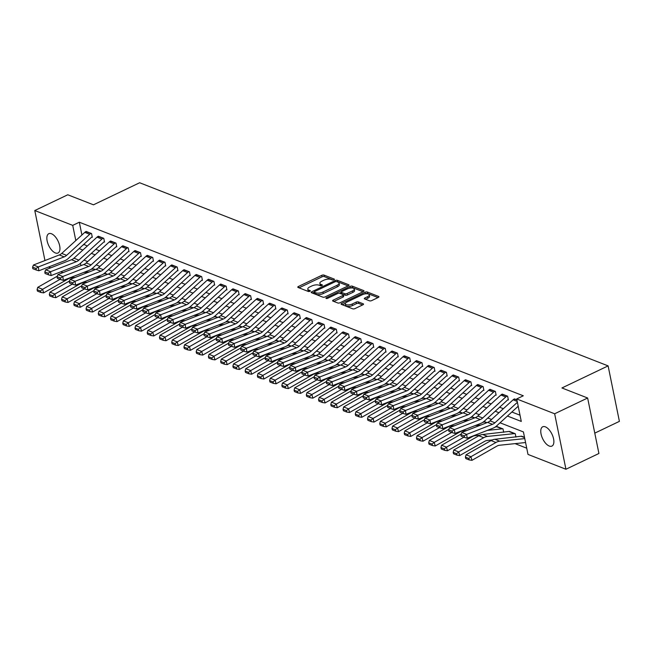 <?xml version="1.0" encoding="UTF-8"?>
<svg xmlns="http://www.w3.org/2000/svg" width="652" height="652" viewBox="0 0 652 652"><rect width="100%" height="100%" fill="white"/><g stroke="black" fill="none" stroke-linecap="round" stroke-linejoin="round"><path stroke-width="0.98" d="M333.979 279.781A1.149 0.465 -11.5 0 0 334.427 279.284A1.149 0.465 -11.5 0 0 334.215 279.08L324.003 275.095A1.638 0.66 -11.5 0 0 321.746 275.331L298.437 286.481A1.638 0.66 -11.5 0 0 297.785 287.182A1.638 0.66 -11.5 0 0 298.103 287.475L308.306 291.46A1.149 0.465 -11.5 0 0 309.887 291.297A1.149 0.465 -11.5 0 0 310.344 290.8A1.149 0.465 -11.5 0 0 310.124 290.596L308.803 290.083A5.249 2.111 -11.5 0 1 307.801 289.146A5.249 2.111 -11.5 0 1 309.871 286.896L311.811 285.967A5.249 2.111 -11.5 0 1 319.032 285.193L320.352 285.706A1.149 0.465 -11.5 0 0 321.933 285.535A1.149 0.465 -11.5 0 0 322.39 285.046A1.149 0.465 -11.5 0 0 322.169 284.842L320.849 284.321A5.249 2.111 -11.5 0 1 319.847 283.392A5.249 2.111 -11.5 0 1 321.917 281.142L323.857 280.213A5.249 2.111 -11.5 0 1 331.077 279.431L332.398 279.952A1.149 0.465 -11.5 0 0 333.979 279.781M549.269 446.041A10.693 5.175 64.5 0 1 541.69 436.327A10.693 5.175 64.5 0 1 542.708 426.791A10.693 5.175 64.5 0 1 545.365 426.848A10.693 5.175 64.5 0 1 552.945 436.555A10.693 5.175 64.5 0 1 551.926 446.09A10.693 5.175 64.5 0 1 549.269 446.041M55.355 252.943A10.693 5.175 64.5 0 1 47.775 243.237A10.693 5.175 64.5 0 1 48.786 233.701A10.693 5.175 64.5 0 1 51.451 233.75A10.693 5.175 64.5 0 1 59.03 243.465A10.693 5.175 64.5 0 1 58.012 253A10.693 5.175 64.5 0 1 55.355 252.943M369.505 300.817A1.638 0.66 -11.5 0 0 371.762 300.572L378.299 297.442A1.638 0.66 -11.5 0 0 378.942 296.741A1.638 0.66 -11.5 0 0 378.633 296.448L367.296 292.014A1.638 0.66 -11.5 0 0 365.038 292.259L341.729 303.4A1.638 0.66 -11.5 0 0 341.077 304.109A1.638 0.66 -11.5 0 0 341.395 304.394L352.732 308.828A1.638 0.66 -11.5 0 0 354.99 308.583L362.887 304.81A1.638 0.66 -11.5 0 0 363.531 304.109A1.638 0.66 -11.5 0 0 363.221 303.816L358.372 301.917A1.638 0.66 -11.5 0 0 356.114 302.161L352.194 304.036A4.385 1.76 -11.5 0 1 347.842 304.965A4.385 1.76 -11.5 0 1 345.324 303.905A4.385 1.76 -11.5 0 1 347.051 302.023L362.398 294.688A4.385 1.76 -11.5 0 1 366.75 293.759A4.385 1.76 -11.5 0 1 369.268 294.818A4.385 1.76 -11.5 0 1 367.541 296.701L364.981 297.923A1.638 0.66 -11.5 0 0 364.338 298.624A1.638 0.66 -11.5 0 0 364.647 298.918L369.505 300.817M44.955 260.539L34.784 210.539L67.775 194.777L93.472 204.818L139.65 182.747L608.112 365.886L561.934 387.964L587.631 398.005L554.648 413.775L565.936 469.253L527.998 454.42L523.417 431.934L500.043 422.789M34.784 210.539L72.722 225.372L75.811 240.564M507.46 416.033L521.282 421.436L516.71 398.942L523.303 395.788L79.324 222.218L72.722 225.372M516.71 398.942L554.648 413.775M348.412 285.763A1.638 0.66 -11.5 0 0 349.056 285.054A1.638 0.66 -11.5 0 0 348.747 284.769L337.41 280.336A1.638 0.66 -11.5 0 0 335.152 280.58L311.835 291.721A1.638 0.66 -11.5 0 0 311.191 292.422A1.638 0.66 -11.5 0 0 311.501 292.715L322.846 297.149A1.638 0.66 -11.5 0 0 325.103 296.904L348.412 285.763M352.349 286.171L363.694 290.605A1.638 0.66 -11.5 0 1 364.003 290.898A1.638 0.66 -11.5 0 1 363.36 291.599L340.042 302.748A1.638 0.66 -11.5 0 1 337.785 302.984L332.936 301.094A1.638 0.66 -11.5 0 1 332.626 300.8A1.638 0.66 -11.5 0 1 333.27 300.099L342.724 295.576A1.638 0.66 -11.5 0 0 343.368 294.875A1.638 0.66 -11.5 0 0 343.058 294.582L339.839 293.327A1.638 0.66 -11.5 0 0 337.581 293.571L327.736 298.274A1.149 0.465 -11.5 0 1 326.603 298.518A1.149 0.465 -11.5 0 1 325.943 298.241A1.149 0.465 -11.5 0 1 326.391 297.744L350.091 286.415A1.638 0.66 -11.5 0 1 352.349 286.171L352.659 287.671L363.066 291.746M79.324 222.218L81.916 234.989M83.815 244.313L87.295 246.04M95.771 249.349L99.536 250.824M108.012 254.133L111.769 255.608M120.245 258.917L124.01 260.392M132.486 263.701L136.244 265.177M144.728 268.485L148.485 269.961M156.961 273.269L160.718 274.745M169.202 278.054L172.959 279.529M181.435 282.846L185.201 284.313M193.677 287.63L197.434 289.097M205.91 292.414L209.675 293.881M218.151 297.198L221.908 298.665M230.384 301.982L234.149 303.449M242.625 306.766L246.383 308.233M254.867 311.55L258.624 313.017M267.1 316.334L270.857 317.801M279.341 321.118L283.098 322.585M291.574 325.902L295.34 327.369M303.816 330.686L307.573 332.153M316.049 335.47L319.814 336.937M328.29 340.254L332.047 341.721M340.531 345.038L344.289 346.505M352.765 349.822L356.522 351.289M365.006 354.606L368.763 356.073M377.239 359.391L381.004 360.858M389.48 364.175L393.237 365.642M401.713 368.959L405.479 370.426M413.955 373.743L417.712 375.21M426.188 378.527L429.953 379.994M438.429 383.311L442.186 384.778M450.671 388.095L454.428 389.562M462.904 392.879L466.661 394.346M475.145 397.663L478.902 399.13M487.378 402.447L491.143 403.914M499.619 407.231L503.377 408.698M511.853 412.015L520.019 415.21M89.683 234.288L84.793 232.373A5.852 4.548 111.4 0 1 86.154 231.444L91.052 233.359A5.852 4.548 111.4 0 0 89.683 234.288L66.618 255.331A8.354 6.496 -68.6 0 1 64.181 256.872L38.346 266.929L38.867 270.784L64.703 260.727A12.535 9.739 111.4 0 0 68.354 258.42L91.419 237.377A1.671 1.296 -68.6 0 1 91.81 237.108L92.299 237.295L91.541 233.546L85.746 231.664M101.924 239.072L97.026 237.157A5.852 4.548 111.4 0 1 98.395 236.228L103.285 238.143A5.852 4.548 111.4 0 0 101.924 239.072L78.851 260.115A8.354 6.496 -68.6 0 1 76.423 261.656L50.579 271.713L51.1 275.568L76.944 265.511A12.535 9.739 111.4 0 0 80.587 263.204L103.66 242.161A1.671 1.296 -68.6 0 1 104.051 241.892L104.54 242.079L103.774 238.33L97.987 236.448M114.157 243.856L109.267 241.941A5.852 4.548 111.4 0 1 110.628 241.012L115.526 242.927A5.852 4.548 111.4 0 0 114.157 243.856L91.093 264.899A8.354 6.496 -68.6 0 1 88.656 266.44L62.82 276.497L63.342 280.352L89.185 270.295A12.535 9.739 111.4 0 0 92.829 267.988L115.901 246.945A1.671 1.296 -68.6 0 1 116.284 246.676L116.773 246.863L116.015 243.114L110.221 241.232M126.398 248.64L121.5 246.725A5.852 4.548 111.4 0 1 122.869 245.796L127.759 247.711A5.852 4.548 111.4 0 0 126.398 248.64L103.326 269.692A8.354 6.496 -68.6 0 1 100.897 271.224L75.053 281.281L75.583 285.136L101.419 275.079A12.535 9.739 111.4 0 0 105.062 272.772L128.134 251.729A1.671 1.296 -68.6 0 1 128.525 251.46L129.014 251.648L128.248 247.907L122.462 246.016M138.631 253.424L133.741 251.509A5.852 4.548 111.4 0 1 135.103 250.58L140.001 252.495A5.852 4.548 111.4 0 0 138.631 253.424L115.567 274.476A8.354 6.496 -68.6 0 1 113.138 276.008L87.295 286.065L87.816 289.92L113.66 279.863A12.535 9.739 111.4 0 0 117.303 277.556L140.376 256.513A1.671 1.296 -68.6 0 1 140.767 256.244L141.256 256.432L140.49 252.691L134.695 250.8M150.873 258.208L145.975 256.293A5.852 4.548 111.4 0 1 147.344 255.364L152.234 257.279A5.852 4.548 111.4 0 0 150.873 258.208L127.8 279.26A8.354 6.496 -68.6 0 1 125.371 280.792L99.536 290.849L100.058 294.704L125.893 284.647A12.535 9.739 111.4 0 0 129.544 282.34L152.609 261.297A1.671 1.296 -68.6 0 1 153 261.028L153.489 261.224L152.731 257.475L146.936 255.584M163.114 262.992L158.216 261.077A5.852 4.548 111.4 0 1 159.577 260.148L164.475 262.063A5.852 4.548 111.4 0 0 163.114 262.992L140.041 284.044A8.354 6.496 -68.6 0 1 137.613 285.576L111.769 295.633L112.291 299.488L138.134 289.431A12.535 9.739 111.4 0 0 141.777 287.125L164.85 266.081A1.671 1.296 -68.6 0 1 165.241 265.812L165.73 266.008L164.964 262.259L159.178 260.368M175.347 267.776L170.449 265.861A5.852 4.548 111.4 0 1 171.818 264.932L176.716 266.847A5.852 4.548 111.4 0 0 175.347 267.776L152.275 288.828A8.354 6.496 -68.6 0 1 149.846 290.36L124.01 300.417L124.532 304.272L150.367 294.215A12.535 9.739 111.4 0 0 154.019 291.909L177.083 270.865A1.671 1.296 -68.6 0 1 177.474 270.596L177.963 270.792L177.205 267.043L171.411 265.152M187.589 272.56L182.69 270.645A5.852 4.548 111.4 0 1 184.06 269.716L188.95 271.631A5.852 4.548 111.4 0 0 187.589 272.56L164.516 293.612A8.354 6.496 -68.6 0 1 162.087 295.144L136.244 305.201L136.765 309.056L162.609 298.999A12.535 9.739 111.4 0 0 166.252 296.693L189.325 275.649A1.671 1.296 -68.6 0 1 189.716 275.38L190.205 275.576L189.439 271.827L183.652 269.936M199.822 277.344L194.932 275.437A5.852 4.548 111.4 0 1 196.293 274.5L201.191 276.415A5.852 4.548 111.4 0 0 199.822 277.344L176.757 298.396A8.354 6.496 -68.6 0 1 174.32 299.928L148.485 309.985L149.006 313.84L174.85 303.783A12.535 9.739 111.4 0 0 178.493 301.477L201.558 280.433A1.671 1.296 -68.6 0 1 201.949 280.164L202.438 280.36L201.68 276.611L195.885 274.72M212.063 282.129L207.165 280.221A5.852 4.548 111.4 0 1 208.534 279.284L213.424 281.199A5.852 4.548 111.4 0 0 212.063 282.129L188.99 303.18A8.354 6.496 -68.6 0 1 186.562 304.712L160.718 314.777L161.24 318.624L187.083 308.567A12.535 9.739 111.4 0 0 190.726 306.261L213.799 285.217A1.671 1.296 -68.6 0 1 214.19 284.948L214.679 285.144L213.913 281.395L208.127 279.504M224.296 286.913L219.406 285.005A5.852 4.548 111.4 0 1 220.767 284.068L225.665 285.983A5.852 4.548 111.4 0 0 224.296 286.913L201.232 307.964A8.354 6.496 -68.6 0 1 198.803 309.496L172.959 319.562L173.481 323.408L199.325 313.351A12.535 9.739 111.4 0 0 202.968 311.045L226.04 290.001A1.671 1.296 -68.6 0 1 226.423 289.732L226.92 289.928L226.154 286.179L220.36 284.288M236.537 291.697L231.639 289.79A5.852 4.548 111.4 0 1 233.008 288.852L237.898 290.768A5.852 4.548 111.4 0 0 236.537 291.697L213.465 312.748A8.354 6.496 -68.6 0 1 211.036 314.28L185.192 324.346L185.722 328.192L211.558 318.135A12.535 9.739 111.4 0 0 215.209 315.829L238.273 294.785A1.671 1.296 -68.6 0 1 238.665 294.517L239.154 294.712L238.387 290.963L232.601 289.072M248.771 296.481L243.881 294.574A5.852 4.548 111.4 0 1 245.242 293.636L250.14 295.552A5.852 4.548 111.4 0 0 248.771 296.481L225.706 317.532A8.354 6.496 -68.6 0 1 223.277 319.064L197.434 329.13L197.955 332.976L223.799 322.919A12.535 9.739 111.4 0 0 227.442 320.613L250.515 299.57A1.671 1.296 -68.6 0 1 250.906 299.301L251.395 299.496L250.629 295.747L244.842 293.856M261.012 301.265L256.114 299.358A5.852 4.548 111.4 0 1 257.483 298.42L262.381 300.336A5.852 4.548 111.4 0 0 261.012 301.265L237.939 322.316A8.354 6.496 -68.6 0 1 235.511 323.848L209.675 333.914L210.197 337.76L236.032 327.703A12.535 9.739 111.4 0 0 239.683 325.397L262.748 304.354A1.671 1.296 -68.6 0 1 263.139 304.085L263.628 304.28L262.87 300.531L257.075 298.64M273.253 306.049L268.355 304.142A5.852 4.548 111.4 0 1 269.716 303.213L274.614 305.12A5.852 4.548 111.4 0 0 273.253 306.049L250.181 327.1A8.354 6.496 -68.6 0 1 247.752 328.632L221.908 338.698L222.43 342.544L248.273 332.487A12.535 9.739 111.4 0 0 251.917 330.181L274.989 309.138A1.671 1.296 -68.6 0 1 275.38 308.869L275.869 309.064L275.103 305.315L269.317 303.424M285.486 310.833L280.596 308.926A5.852 4.548 111.4 0 1 281.957 307.997L286.856 309.904A5.852 4.548 111.4 0 0 285.486 310.833L262.422 331.884A8.354 6.496 -68.6 0 1 259.985 333.416L234.149 343.482L234.671 347.329L260.507 337.271A12.535 9.739 111.4 0 0 264.158 334.965L287.222 313.922A1.671 1.296 -68.6 0 1 287.613 313.653L288.102 313.848L287.345 310.099L281.55 308.209M297.728 315.625L292.829 313.71A5.852 4.548 111.4 0 1 294.199 312.781L299.089 314.688A5.852 4.548 111.4 0 0 297.728 315.625L274.655 336.668A8.354 6.496 -68.6 0 1 272.226 338.201L246.383 348.266L246.904 352.113L272.748 342.055A12.535 9.739 111.4 0 0 276.391 339.749L299.464 318.706A1.671 1.296 -68.6 0 1 299.855 318.437L300.344 318.632L299.578 314.883L293.791 312.993M309.961 320.409L305.071 318.494A5.852 4.548 111.4 0 1 306.432 317.565L311.33 319.472A5.852 4.548 111.4 0 0 309.961 320.409L286.896 341.452A8.354 6.496 -68.6 0 1 284.459 342.985L258.624 353.05L259.146 356.897L284.989 346.84A12.535 9.739 111.4 0 0 288.632 344.533L311.705 323.49A1.671 1.296 -68.6 0 1 312.088 323.221L312.577 323.416L311.819 319.667L306.024 317.777M322.202 325.193L317.304 323.278A5.852 4.548 111.4 0 1 318.673 322.349L323.563 324.256A5.852 4.548 111.4 0 0 322.202 325.193L299.129 346.236A8.354 6.496 -68.6 0 1 296.701 347.769L270.857 357.834L271.387 361.681L297.222 351.624A12.535 9.739 111.4 0 0 300.865 349.317L323.938 328.274A1.671 1.296 -68.6 0 1 324.329 328.005L324.818 328.2L324.052 324.452L318.266 322.561M334.435 329.977L329.545 328.062A5.852 4.548 111.4 0 1 330.906 327.133L335.804 329.04A5.852 4.548 111.4 0 0 334.435 329.977L311.371 351.02A8.354 6.496 -68.6 0 1 308.942 352.561L283.098 362.618L283.62 366.465L309.464 356.408A12.535 9.739 111.4 0 0 313.107 354.101L336.179 333.058A1.671 1.296 -68.6 0 1 336.571 332.789L337.06 332.985L336.293 329.236L330.499 327.345M346.677 334.761L341.778 332.846A5.852 4.548 111.4 0 1 343.148 331.917L348.038 333.824A5.852 4.548 111.4 0 0 346.677 334.761L323.604 355.805A8.354 6.496 -68.6 0 1 321.175 357.345L295.34 367.402L295.861 371.249L321.697 361.192A12.535 9.739 111.4 0 0 325.348 358.885L348.412 337.842A1.671 1.296 -68.6 0 1 348.804 337.573L349.293 337.769L348.535 334.02L342.74 332.129M358.918 339.545L354.02 337.63A5.852 4.548 111.4 0 1 355.381 336.701L360.279 338.608A5.852 4.548 111.4 0 0 358.918 339.545L335.845 360.589A8.354 6.496 -68.6 0 1 333.416 362.129L307.573 372.186L308.094 376.033L333.938 365.976A12.535 9.739 111.4 0 0 337.581 363.669L360.654 342.626A1.671 1.296 -68.6 0 1 361.045 342.357L361.534 342.553L360.768 338.804L354.981 336.913M371.151 344.329L366.253 342.414A5.852 4.548 111.4 0 1 367.622 341.485L372.52 343.4A5.852 4.548 111.4 0 0 371.151 344.329L348.078 365.373A8.354 6.496 -68.6 0 1 345.65 366.913L319.814 376.97L320.336 380.825L346.171 370.76A12.535 9.739 111.4 0 0 349.822 368.453L372.887 347.41A1.671 1.296 -68.6 0 1 373.278 347.141L373.767 347.337L373.009 343.588L367.215 341.697M383.392 349.113L378.494 347.198A5.852 4.548 111.4 0 1 379.863 346.269L384.753 348.184A5.852 4.548 111.4 0 0 383.392 349.113L360.32 370.157A8.354 6.496 -68.6 0 1 357.891 371.697L332.047 381.754L332.569 385.609L358.413 375.544A12.535 9.739 111.4 0 0 362.056 373.237L385.128 352.194A1.671 1.296 -68.6 0 1 385.519 351.925L386.008 352.121L385.242 348.372L379.456 346.481M395.625 353.897L390.735 351.982A5.852 4.548 111.4 0 1 392.096 351.053L396.995 352.968A5.852 4.548 111.4 0 0 395.625 353.897L372.561 374.941A8.354 6.496 -68.6 0 1 370.124 376.481L344.289 386.538L344.81 390.393L370.654 380.328A12.535 9.739 111.4 0 0 374.297 378.021L397.361 356.978A1.671 1.296 -68.6 0 1 397.753 356.709L398.242 356.905L397.484 353.156L391.689 351.265M407.867 358.681L402.969 356.766A5.852 4.548 111.4 0 1 404.338 355.837L409.228 357.752A5.852 4.548 111.4 0 0 407.867 358.681L384.794 379.725A8.354 6.496 -68.6 0 1 382.365 381.265L356.522 391.322L357.043 395.177L382.887 385.112A12.535 9.739 111.4 0 0 386.53 382.805L409.603 361.762A1.671 1.296 -68.6 0 1 409.994 361.501L410.483 361.689L409.717 357.94L403.93 356.049M420.1 363.466L415.21 361.55A5.852 4.548 111.4 0 1 416.571 360.621L421.469 362.536A5.852 4.548 111.4 0 0 420.1 363.466L397.035 384.509A8.354 6.496 -68.6 0 1 394.607 386.049L368.763 396.106L369.285 399.961L395.128 389.896A12.535 9.739 111.4 0 0 398.771 387.59L421.844 366.546A1.671 1.296 -68.6 0 1 422.227 366.285L422.724 366.473L421.958 362.724L416.163 360.833M432.341 368.25L427.443 366.334A5.852 4.548 111.4 0 1 428.812 365.405L433.702 367.32A5.852 4.548 111.4 0 0 432.341 368.25L409.269 389.293A8.354 6.496 -68.6 0 1 406.84 390.833L380.996 400.89L381.526 404.745L407.361 394.68A12.535 9.739 111.4 0 0 411.013 392.382L434.077 371.33A1.671 1.296 -68.6 0 1 434.468 371.07L434.957 371.257L434.191 367.508L428.405 365.617M444.574 373.034L439.684 371.118A5.852 4.548 111.4 0 1 441.045 370.189L445.944 372.105A5.852 4.548 111.4 0 0 444.574 373.034L421.51 394.077A8.354 6.496 -68.6 0 1 419.081 395.617L393.237 405.674L393.759 409.529L419.603 399.464A12.535 9.739 111.4 0 0 423.246 397.166L446.318 376.114A1.671 1.296 -68.6 0 1 446.71 375.854L447.199 376.041L446.433 372.292L440.638 370.401M456.816 377.818L451.917 375.902A5.852 4.548 111.4 0 1 453.287 374.973L458.185 376.889A5.852 4.548 111.4 0 0 456.816 377.818L433.743 398.861A8.354 6.496 -68.6 0 1 431.314 400.401L405.479 410.458L406 414.313L431.836 404.248A12.535 9.739 111.4 0 0 435.487 401.95L458.552 380.898A1.671 1.296 -68.6 0 1 458.943 380.638L459.432 380.825L458.674 377.076L452.879 375.185M469.057 382.602L464.159 380.686A5.852 4.548 111.4 0 1 465.52 379.757L470.418 381.673A5.852 4.548 111.4 0 0 469.057 382.602L445.984 403.645A8.354 6.496 -68.6 0 1 443.556 405.185L417.712 415.242L418.234 419.097L444.077 409.032A12.535 9.739 111.4 0 0 447.72 406.734L470.793 385.682A1.671 1.296 -68.6 0 1 471.184 385.422L471.673 385.609L470.907 381.86L465.12 379.977M481.29 387.386L476.4 385.471A5.852 4.548 111.4 0 1 477.761 384.541L482.659 386.457A5.852 4.548 111.4 0 0 481.29 387.386L458.226 408.429A8.354 6.496 -68.6 0 1 455.789 409.969L429.953 420.027L430.475 423.882L456.31 413.816A12.535 9.739 111.4 0 0 459.962 411.518L483.026 390.466A1.671 1.296 -68.6 0 1 483.417 390.206L483.906 390.393L483.148 386.644L477.354 384.762M493.531 392.17L488.633 390.255A5.852 4.548 111.4 0 1 490.002 389.325L494.892 391.241A5.852 4.548 111.4 0 0 493.531 392.17L470.459 413.213A8.354 6.496 -68.6 0 1 468.03 414.753L442.186 424.811L442.708 428.666L468.552 418.608A12.535 9.739 111.4 0 0 472.195 416.302L495.267 395.251A1.671 1.296 -68.6 0 1 495.659 394.99L496.148 395.177L495.381 391.428L489.595 389.546M505.765 396.954L500.875 395.039A5.852 4.548 111.4 0 1 502.236 394.11L507.134 396.025A5.852 4.548 111.4 0 0 505.765 396.954L482.7 417.997A8.354 6.496 -68.6 0 1 480.263 419.538L454.428 429.595L454.949 433.45L480.793 423.392A12.535 9.739 111.4 0 0 484.436 421.086L507.509 400.035A1.671 1.296 -68.6 0 1 507.892 399.774L508.381 399.961L507.623 396.212L501.828 394.33M514.069 399.114L516.889 399.839L514.477 398.894A5.852 4.548 111.4 0 0 513.108 399.823L490.043 420.866A8.354 6.496 -68.6 0 1 487.606 422.406L461.771 432.463L466.661 434.379L467.191 438.234L493.026 428.177A12.535 9.739 111.4 0 0 496.669 425.87L518.193 406.237M515.056 443.629L526.726 448.193M87.303 261.436L87.392 261.9M93.358 269.056L95.379 269.553L93.782 268.934A1.671 1.296 111.4 0 1 93.358 269.048L95.013 269.7M103.391 274.068L105.526 273.522L107.613 274.337L106.015 273.718A1.671 1.296 111.4 0 1 105.6 273.832L107.246 274.484M115.632 278.852L117.767 278.306L119.854 279.121L118.256 278.502A1.671 1.296 111.4 0 1 117.833 278.624L119.487 279.268M127.865 283.636L130.001 283.09L132.087 283.905L130.498 283.286A1.671 1.296 111.4 0 1 130.074 283.408L131.728 284.052M140.107 288.42L142.242 287.874L144.328 288.689L142.731 288.07A1.671 1.296 111.4 0 1 142.315 288.192L143.962 288.836M154.54 292.976L156.561 293.473L154.972 292.854A1.671 1.296 111.4 0 1 154.548 292.976L156.203 293.62M164.581 297.988L166.716 297.442L168.803 298.257L167.205 297.638A1.671 1.296 111.4 0 1 166.79 297.76L168.436 298.404M176.814 302.772L178.958 302.226L181.044 303.041L179.447 302.422A1.671 1.296 111.4 0 1 179.023 302.544L180.677 303.188M191.256 307.328L193.277 307.825L191.68 307.206A1.671 1.296 111.4 0 1 191.264 307.328L192.91 307.972M201.297 312.341L203.432 311.795L205.519 312.61L203.921 311.99A1.671 1.296 111.4 0 1 203.497 312.112L205.152 312.756M213.53 317.125L215.665 316.579L217.752 317.394L216.154 316.774A1.671 1.296 111.4 0 1 215.739 316.896L217.385 317.54M227.972 321.68L229.993 322.178L228.396 321.558A1.671 1.296 111.4 0 1 227.98 321.68L229.626 322.324M238.004 326.693L240.148 326.147L242.226 326.962L240.637 326.342A1.671 1.296 111.4 0 1 240.213 326.465L241.868 327.108M250.246 331.477L252.381 330.931L254.467 331.746L252.87 331.126A1.671 1.296 111.4 0 1 252.454 331.249L254.101 331.892M262.479 336.261L264.622 335.715L266.709 336.53L265.111 335.91A1.671 1.296 111.4 0 1 264.688 336.033L266.342 336.676M274.72 341.045L276.855 340.499L278.942 341.322L277.344 340.694A1.671 1.296 111.4 0 1 276.929 340.817L278.575 341.461M286.953 345.829L289.097 345.283L291.183 346.106L289.586 345.478A1.671 1.296 111.4 0 1 289.162 345.601L290.816 346.245M299.195 350.613L301.33 350.075L303.416 350.89L301.819 350.263A1.671 1.296 111.4 0 1 301.403 350.385L303.05 351.029M311.436 355.397L313.571 354.859L315.658 355.674L314.06 355.047A1.671 1.296 111.4 0 1 313.636 355.169L315.291 355.813M323.669 360.181L325.804 359.643L327.891 360.458L326.302 359.831A1.671 1.296 111.4 0 1 325.878 359.953L327.532 360.597M335.91 364.965L338.046 364.427L340.132 365.242L338.535 364.615A1.671 1.296 111.4 0 1 338.119 364.737L339.765 365.381M350.344 369.521L352.365 370.026L350.776 369.399A1.671 1.296 111.4 0 1 350.352 369.521L352.007 370.165M360.385 374.533L362.52 373.995L364.607 374.81L363.009 374.183A1.671 1.296 111.4 0 1 362.593 374.305L364.24 374.949M372.618 379.317L374.761 378.779L376.848 379.594L375.25 378.967A1.671 1.296 111.4 0 1 374.827 379.089L376.481 379.733M387.06 383.873L389.081 384.378L387.484 383.751A1.671 1.296 111.4 0 1 387.068 383.873L388.714 384.517M397.101 388.885L399.236 388.347L401.322 389.162L399.725 388.535A1.671 1.296 111.4 0 1 399.301 388.657L400.956 389.301M409.334 393.669L411.469 393.132L413.555 393.947L411.958 393.319A1.671 1.296 111.4 0 1 411.542 393.441L413.189 394.085M423.776 398.225L425.797 398.731L424.199 398.103A1.671 1.296 111.4 0 1 423.784 398.225L425.43 398.869M433.808 403.238L435.952 402.7L438.03 403.515L436.441 402.887A1.671 1.296 111.4 0 1 436.017 403.009L437.671 403.653M446.049 408.022L448.185 407.484L450.271 408.299L448.674 407.671A1.671 1.296 111.4 0 1 448.258 407.793L449.904 408.437M458.283 412.806L460.426 412.268L462.512 413.083L460.915 412.455A1.671 1.296 111.4 0 1 460.491 412.577L462.146 413.221M470.524 417.59L472.659 417.052L474.746 417.867L473.148 417.239A1.671 1.296 111.4 0 1 472.733 417.361L474.379 418.005M482.757 422.374L484.901 421.836L486.987 422.651L485.39 422.023A1.671 1.296 111.4 0 1 484.966 422.146L486.62 422.789M494.998 427.158L497.134 426.62L503.01 428.918L503.703 432.309M453.164 452.349L453.564 453.8L456.995 455.137L456.596 453.686L453.164 452.349L453.816 450.019L478.804 435.781A12.535 9.739 -68.6 0 1 482.659 434.501L509.375 431.404L515.251 433.702L515.936 437.093M465.406 457.133L465.805 458.584L469.228 459.921L468.829 458.47L465.406 457.133L466.05 454.803L491.046 440.565A12.535 9.739 -68.6 0 1 494.901 439.285L521.608 436.188L524.518 437.321L522.105 436.375A1.671 1.296 111.4 0 1 521.682 436.498L524.583 437.631M594.779 433.132L619.4 421.363L608.112 365.886M587.631 398.005L598.919 453.482L565.936 469.253M62.967 272.626L60.823 271.786M50.726 267.842L48.582 267.002M80.449 263.335L80.913 265.633M491.567 419.481L487.81 418.005M479.326 414.696L475.569 413.221M467.093 409.912L463.327 408.437M454.851 405.128L451.094 403.653M442.618 400.344L438.853 398.869M430.377 395.56L426.62 394.085M418.136 390.776L414.379 389.301M405.903 385.984L402.145 384.517M393.661 381.2L389.904 379.733M381.428 376.416L377.663 374.949M369.187 371.632L365.43 370.165M356.954 366.848L353.188 365.381M344.712 362.064L340.955 360.597M332.479 357.28L328.714 355.813M320.238 352.496L316.481 351.029M307.997 347.712L304.239 346.245M295.763 342.928L292.006 341.461M283.522 338.143L279.765 336.676M271.289 333.359L267.524 331.892M259.048 328.575L255.291 327.108M246.815 323.791L243.049 322.324M234.573 319.007L230.816 317.54M222.332 314.223L218.575 312.756M210.099 309.439L206.342 307.972M197.858 304.655L194.1 303.188M185.624 299.871L181.859 298.404M173.383 295.087L169.626 293.62M161.15 290.303L157.385 288.836M148.909 285.519L145.151 284.052M136.675 280.735L132.91 279.268M124.434 275.951L120.677 274.484M112.193 271.167L108.436 269.7M99.96 266.383L96.203 264.916M87.718 261.599L83.961 260.132M79.136 248.583L82.894 250.05M91.378 253.367L95.135 254.834M103.611 258.151L107.368 259.618M115.852 262.935L119.609 264.402M128.085 267.719L131.851 269.186M140.327 272.503L144.084 273.97M152.56 277.287L156.325 278.754M164.801 282.072L168.558 283.538M177.042 286.856L180.8 288.323M189.276 291.64L193.033 293.107M201.517 296.424L205.274 297.891M213.75 301.208L217.515 302.675M225.991 305.992L229.748 307.459M238.225 310.776L241.99 312.243M250.466 315.56L254.223 317.027M262.699 320.344L266.464 321.811M274.94 325.128L278.697 326.595M287.182 329.912L290.939 331.379M299.415 334.696L303.172 336.163M311.656 339.48L315.413 340.947M323.889 344.264L327.654 345.731M336.13 349.048L339.888 350.523M348.364 353.832L352.129 355.307M360.605 358.616L364.362 360.091M372.846 363.4L376.603 364.875M385.079 368.184L388.837 369.66M397.321 372.968L401.078 374.444M409.554 377.752L413.319 379.228M421.795 382.537L425.552 384.012M434.028 387.321L437.794 388.796M446.27 392.105L450.027 393.58M458.503 396.889L462.268 398.364M470.744 401.673L474.501 403.148M482.985 406.457L486.742 407.932M495.218 411.241L498.976 412.716M83.896 244.712L82.812 245.225M319.847 283.392L320.156 284.891A5.249 2.111 -11.5 0 0 321.028 285.772M307.801 289.146L308.111 290.645A5.249 2.111 -11.5 0 0 308.983 291.534M333.066 280.018L324.305 276.595A1.638 0.66 -11.5 0 0 322.047 276.831L299.032 287.834M314.191 292.235L312.438 293.074M348.119 285.902L337.712 281.835A1.638 0.66 -11.5 0 0 336.945 281.729M336.652 281.615A1.149 0.465 -11.5 0 0 335.071 281.786L314.606 291.566A1.149 0.465 -11.5 0 0 314.158 292.055A1.149 0.465 -11.5 0 0 314.378 292.259L315.772 292.805A5.249 2.111 -11.5 0 0 322.984 292.023L336.978 285.34A5.249 2.111 -11.5 0 0 339.048 283.09A5.249 2.111 -11.5 0 0 338.046 282.161L336.652 281.615M314.582 293.278A1.149 0.465 -11.5 0 0 314.46 293.555A1.149 0.465 -11.5 0 0 314.68 293.759L314.378 292.259M339.048 283.09L339.35 284.59A5.249 2.111 -11.5 0 1 337.28 286.839L323.294 293.522A5.249 2.111 -11.5 0 1 316.073 294.305L314.68 293.759M333.865 301.452L343.025 297.076A1.638 0.66 -11.5 0 0 343.677 296.375L343.368 294.875M339.301 293.221L341.355 292.243M350.083 288.07L350.091 286.415M352.536 290.89A4.385 1.76 -11.5 0 0 354.264 289.007A4.385 1.76 -11.5 0 0 351.746 287.948A4.385 1.76 -11.5 0 0 347.394 288.877L341.982 291.46A1.638 0.66 -11.5 0 0 341.338 292.169A1.638 0.66 -11.5 0 0 341.648 292.455L344.867 293.718A1.638 0.66 -11.5 0 0 347.125 293.473L352.536 290.89L352.838 292.389A4.385 1.76 -11.5 0 0 354.566 290.507L354.264 289.007M341.338 292.169L341.648 293.669A1.638 0.66 -11.5 0 0 341.958 293.954L341.648 292.455M352.838 292.389L347.435 294.973A1.638 0.66 -11.5 0 1 345.177 295.217L341.958 293.954M352.659 287.671A1.638 0.66 -11.5 0 0 350.401 287.915M369.268 294.818L369.578 296.318A4.385 1.76 -11.5 0 1 367.85 298.2L365.585 299.284M345.324 303.905L345.633 305.405A4.385 1.76 -11.5 0 0 348.152 306.464A4.385 1.76 -11.5 0 0 352.504 305.535L352.194 304.036M362.593 304.949L358.673 303.416A1.638 0.66 -11.5 0 0 356.416 303.661L352.504 305.535M378.005 297.581L367.598 293.514A1.638 0.66 -11.5 0 0 365.34 293.759L365.087 293.881M345.462 303.262L342.324 304.761M37.082 289.684L37.482 291.134L40.905 292.471L40.505 291.02L37.082 289.684L37.734 287.353L57.27 276.22M91.15 269.284L93.358 269.048M83.521 272.495L89.381 271.884M37.734 287.353L42.624 289.268L60.057 279.333M40.505 291.02L42.624 289.268L43.627 292.887L40.905 292.471M75.29 277.377L71.182 277.801A8.354 6.496 111.4 0 0 68.615 278.657L43.627 292.887M91.81 237.108L92.225 236.912M84.793 232.373L61.72 253.424A8.354 6.496 -68.6 0 1 59.291 254.956L33.448 265.014L38.346 266.929L36.023 268.477L32.6 267.141L32.812 268.681L36.235 270.018L36.023 268.477M36.235 270.018L38.867 270.784M33.448 265.014L32.6 267.141M49.324 294.468L49.723 295.918L53.146 297.255L52.747 295.804L49.324 294.468L49.968 292.137L69.511 281.004M95.762 277.279L101.622 276.668M49.968 292.137L54.866 294.052L72.299 284.117M52.747 295.804L54.866 294.052L55.86 297.671L53.146 297.255M87.531 282.161L83.423 282.585A8.354 6.496 111.4 0 0 80.856 283.441L55.86 297.671M61.557 299.252L61.956 300.702L65.387 302.039L64.988 300.588L61.557 299.252L62.209 296.921L81.744 285.788M107.996 282.063L113.864 281.452M62.209 296.921L67.099 298.836L84.54 288.901M64.988 300.588L67.099 298.836L68.101 302.455L65.387 302.039M99.764 286.945L95.657 287.369A8.354 6.496 111.4 0 0 93.089 288.225L68.101 302.455M73.798 304.036L74.198 305.486L77.621 306.823L77.221 305.372L73.798 304.036L74.442 301.705L93.986 290.572M120.237 286.847L126.097 286.236M74.442 301.705L79.34 303.62L96.773 293.685M77.221 305.372L79.34 303.62L80.335 307.239L77.621 306.823M112.005 291.729L107.898 292.153A8.354 6.496 111.4 0 0 105.331 293.009L80.335 307.239M97.026 237.157L73.961 258.208A8.354 6.496 -68.6 0 1 71.524 259.74L45.689 269.798L50.579 271.713L48.264 273.261L44.841 271.925L45.045 273.465L48.476 274.802L48.264 273.261M48.476 274.802L51.1 275.568M45.689 269.798L44.841 271.925M116.284 246.676L116.7 246.48M109.267 241.941L86.194 262.992A8.354 6.496 -68.6 0 1 83.766 264.525L57.922 274.59L62.82 276.497L60.506 278.045L57.074 276.709L57.286 278.249L60.709 279.586L60.506 278.045M60.709 279.586L63.342 280.352M57.922 274.59L57.074 276.709M128.525 251.46L128.933 251.264M121.5 246.725L98.436 267.776A8.354 6.496 -68.6 0 1 95.999 269.309L70.163 279.374L75.053 281.281L72.739 282.829L69.316 281.493L69.519 283.033L72.951 284.37L72.739 282.829M72.951 284.37L75.583 285.136M70.163 279.374L69.316 281.493M86.031 308.82L86.431 310.27L89.862 311.607L89.463 310.156L86.031 308.82L86.683 306.489L106.219 295.356M132.47 291.631L138.338 291.02M86.683 306.489L91.573 308.404L109.014 298.469M89.463 310.156L91.573 308.404L92.576 312.023L89.862 311.607M124.239 296.513L120.139 296.937A8.354 6.496 111.4 0 0 117.564 297.793L92.576 312.023M140.767 256.244L141.174 256.049M133.741 251.509L110.669 272.56A8.354 6.496 -68.6 0 1 108.24 274.093L82.396 284.158L87.295 286.065L84.98 287.613L81.549 286.277L81.761 287.817L85.184 289.154L84.98 287.613M85.184 289.154L87.816 289.92M82.396 284.158L81.549 286.277M98.273 313.604L98.672 315.055L102.095 316.391L101.696 314.949L98.273 313.604L98.917 311.273L118.46 300.14M152.34 293.204L154.548 292.976M144.711 296.415L150.571 295.804M98.917 311.273L103.815 313.188L121.248 303.253M101.696 314.949L103.815 313.188L104.817 316.807L102.095 316.391M136.48 301.297L132.372 301.721A8.354 6.496 111.4 0 0 129.805 302.577L104.817 316.807M110.506 318.388L110.905 319.839L114.336 321.175L113.937 319.733L110.506 318.388L111.158 316.057L130.693 304.924M156.953 301.2L162.813 300.596M111.158 316.057L116.056 317.972L133.489 308.037M113.937 319.733L116.056 317.972L117.05 321.599L114.336 321.175M148.721 306.081L144.614 306.505A8.354 6.496 111.4 0 0 142.038 307.361L117.05 321.599M122.747 323.172L123.146 324.623L126.57 325.959L126.17 324.517L122.747 323.172L123.399 320.841L142.935 309.708M169.186 305.984L175.046 305.38M123.399 320.841L128.289 322.756L145.722 312.821M126.17 324.517L128.289 322.756L129.292 326.383L126.57 325.959M160.954 310.865L156.847 311.289A8.354 6.496 111.4 0 0 154.28 312.145L129.292 326.383M134.988 327.956L135.388 329.407L138.811 330.743L138.411 329.301L134.988 327.956L135.632 325.625L155.168 314.492M189.056 307.557L191.264 307.328M181.427 310.768L187.287 310.165M135.632 325.625L140.53 327.54L157.963 317.605M138.411 329.301L140.53 327.54L141.525 331.167L138.811 330.743M173.196 315.649L169.088 316.073A8.354 6.496 111.4 0 0 166.521 316.929L141.525 331.167M147.222 332.74L147.621 334.191L151.052 335.535L150.653 334.085L147.222 332.74L147.874 330.409L167.409 319.276M193.66 315.552L199.52 314.949M147.874 330.409L152.764 332.324L170.205 322.39M150.653 334.085L152.764 332.324L153.766 335.951L151.052 335.535M185.429 320.434L181.321 320.857A8.354 6.496 111.4 0 0 178.754 321.713L153.766 335.951M153 261.028L153.407 260.833M145.975 256.293L122.91 277.344A8.354 6.496 -68.6 0 1 120.481 278.877L94.638 288.942L99.536 290.849L97.213 292.398L93.79 291.061L93.994 292.601L97.425 293.938L97.213 292.398M97.425 293.938L100.058 294.704M94.638 288.942L93.79 291.061M165.241 265.812L165.649 265.617M158.216 261.077L135.143 282.129A8.354 6.496 -68.6 0 1 132.715 283.661L106.871 293.726L111.769 295.633L109.454 297.182L106.023 295.845L106.235 297.385L109.658 298.722L109.454 297.182M109.658 298.722L112.291 299.488M106.871 293.726L106.023 295.845M177.474 270.596L177.89 270.401M170.449 265.861L147.385 286.913A8.354 6.496 -68.6 0 1 144.956 288.445L119.112 298.51L124.01 300.417L121.688 301.966L118.265 300.629L118.477 302.169L121.9 303.506L121.688 301.966M121.9 303.506L124.532 304.272M119.112 298.51L118.265 300.629M189.716 275.38L190.123 275.185M182.69 270.645L159.618 291.697A8.354 6.496 -68.6 0 1 157.189 293.229L131.354 303.294L136.244 305.201L133.929 306.75L130.498 305.413L130.71 306.953L134.141 308.29L133.929 306.75M134.141 308.29L136.765 309.056M131.354 303.294L130.498 305.413M201.949 280.164L202.364 279.969M194.932 275.437L171.859 296.481A8.354 6.496 -68.6 0 1 169.43 298.013L143.587 308.078L148.485 309.985L146.162 311.534L142.739 310.197L142.951 311.737L146.374 313.074L146.162 311.534M146.374 313.074L149.006 313.84M143.587 308.078L142.739 310.197M159.463 337.524L159.862 338.975L163.285 340.32L162.886 338.869L159.463 337.524L160.107 335.193L179.65 324.06M205.902 320.336L211.761 319.733M160.107 335.193L165.005 337.108L182.438 327.174M162.886 338.869L165.005 337.108L165.999 340.735L163.285 340.32M197.67 325.218L193.562 325.641A8.354 6.496 111.4 0 0 190.995 326.497L165.999 340.735M214.19 284.948L214.598 284.753M207.165 280.221L184.1 301.265A8.354 6.496 -68.6 0 1 181.663 302.797L155.828 312.862L160.718 314.777L158.403 316.318L154.98 314.981L155.184 316.522L158.615 317.858L158.403 316.318M158.615 317.858L161.24 318.624M155.828 312.862L154.98 314.981M171.696 342.308L172.095 343.759L175.527 345.104L175.127 343.653L171.696 342.308L172.348 339.977L191.884 328.844M225.771 321.909L227.98 321.68M218.135 325.12L224.003 324.517M172.348 339.977L177.238 341.892L194.679 331.958M175.127 343.653L177.238 341.892L178.24 345.519L175.527 345.104M209.903 330.002L205.804 330.425A8.354 6.496 111.4 0 0 203.228 331.281L178.24 345.519M226.423 289.732L226.839 289.537M219.406 285.005L196.333 306.049A8.354 6.496 -68.6 0 1 193.905 307.581L168.061 317.646L172.959 319.562L170.645 321.102L167.214 319.765L167.425 321.306L170.848 322.642L170.645 321.102M170.848 322.642L173.481 323.408M168.061 317.646L167.214 319.765M183.937 347.092L184.337 348.543L187.76 349.888L187.36 348.437L183.937 347.092L184.581 344.761L204.125 333.628M230.376 329.904L236.236 329.301M184.581 344.761L189.479 346.677L206.912 336.742M187.36 348.437L189.479 346.677L190.474 350.303L187.76 349.888M222.145 334.786L218.037 335.209A8.354 6.496 111.4 0 0 215.47 336.065L190.474 350.303M238.665 294.517L239.072 294.321M231.639 289.79L208.575 310.833A8.354 6.496 -68.6 0 1 206.138 312.373L180.302 322.43L185.192 324.346L182.878 325.886L179.455 324.549L179.659 326.09L183.09 327.426L182.878 325.886M183.09 327.426L185.722 328.192M180.302 322.43L179.455 324.549M196.17 351.876L196.57 353.327L200.001 354.672L199.602 353.221L196.17 351.876L196.822 349.545L216.358 338.412M242.609 334.688L248.477 334.085M196.822 349.545L201.721 351.461L219.153 341.526M199.602 353.221L201.721 351.461L202.715 355.087L200.001 354.672M234.386 339.57L230.278 339.994A8.354 6.496 111.4 0 0 227.703 340.849L202.715 355.087M250.906 299.301L251.313 299.105M243.881 294.574L220.808 315.617A8.354 6.496 -68.6 0 1 218.379 317.157L192.536 327.214L197.434 329.13L195.119 330.67L191.688 329.333L191.9 330.874L195.323 332.21L195.119 330.67M195.323 332.21L197.955 332.976M192.536 327.214L191.688 329.333M208.412 356.66L208.811 358.111L212.234 359.456L211.835 358.005L208.412 356.66L209.056 354.329L228.599 343.197M254.85 339.472L260.71 338.869M209.056 354.329L213.954 356.245L231.387 346.31M211.835 358.005L213.954 356.245L214.956 359.871L212.234 359.456M246.619 344.354L242.511 344.778A8.354 6.496 111.4 0 0 239.944 345.633L214.956 359.871M263.139 304.085L263.555 303.889M256.114 299.358L233.049 320.401A8.354 6.496 -68.6 0 1 230.621 321.941L204.777 331.998L209.675 333.914L207.352 335.454L203.929 334.117L204.141 335.658L207.564 336.994L207.352 335.454M207.564 336.994L210.197 337.76M204.777 331.998L203.929 334.117M220.645 361.444L221.044 362.895L224.475 364.24L224.076 362.789L220.645 361.444L221.297 359.113L240.832 347.981M267.092 344.256L272.952 343.653M221.297 359.113L226.195 361.029L243.628 351.094M224.076 362.789L226.195 361.029L227.189 364.655L224.475 364.24M258.86 349.138L254.753 349.562A8.354 6.496 111.4 0 0 252.185 350.417L227.189 364.655M275.38 308.869L275.788 308.673M268.355 304.142L245.282 325.185A8.354 6.496 -68.6 0 1 242.854 326.725L217.018 336.782L221.908 338.698L219.594 340.238L216.162 338.901L216.374 340.442L219.805 341.778L219.594 340.238M219.805 341.778L222.43 342.544M217.018 336.782L216.162 338.901M232.886 366.228L233.286 367.679L236.709 369.024L236.309 367.573L232.886 366.228L233.538 363.897L253.074 352.765M279.325 349.04L285.185 348.437M233.538 363.897L238.428 365.813L255.861 355.878M236.309 367.573L238.428 365.813L239.431 369.44L236.709 369.024M271.093 353.922L266.986 354.346A8.354 6.496 111.4 0 0 264.419 355.201L239.431 369.44M245.128 371.012L245.527 372.463L248.95 373.808L248.551 372.357L245.128 371.012L245.771 368.682L265.315 357.549M291.566 353.832L297.426 353.221M245.771 368.682L250.67 370.597L268.102 360.662M248.551 372.357L250.67 370.597L251.664 374.224L248.95 373.808M283.335 358.706L279.227 359.13A8.354 6.496 111.4 0 0 276.66 359.985L251.664 374.224M257.361 375.796L257.76 377.247L261.191 378.592L260.792 377.141L257.361 375.796L258.013 373.466L277.548 362.333M303.799 358.616L309.667 358.005M258.013 373.466L262.903 375.381L280.344 365.446M260.792 377.141L262.903 375.381L263.905 379.008L261.191 378.592M295.568 363.49L291.46 363.914A8.354 6.496 111.4 0 0 288.893 364.77L263.905 379.008M269.602 380.581L270.001 382.031L273.424 383.376L273.025 381.925L269.602 380.581L270.246 378.25L289.79 367.117M316.041 363.4L321.901 362.789M270.246 378.25L275.144 380.165L292.577 370.23M273.025 381.925L275.144 380.165L276.138 383.792L273.424 383.376M307.809 368.274L303.702 368.698A8.354 6.496 111.4 0 0 301.134 369.554L276.138 383.792M281.835 385.365L282.234 386.815L285.666 388.16L285.266 386.709L281.835 385.365L282.487 383.034L302.023 371.901M328.274 368.184L334.142 367.573M282.487 383.034L287.377 384.949L304.818 375.014M285.266 386.709L287.377 384.949L288.38 388.576L285.666 388.16M320.042 373.058L315.943 373.482A8.354 6.496 111.4 0 0 313.368 374.338L288.38 388.576M294.076 390.157L294.476 391.599L297.899 392.944L297.499 391.493L294.076 390.157L294.72 387.818L314.264 376.685M348.144 369.749L350.352 369.521M340.515 372.968L346.375 372.357M294.72 387.818L299.618 389.733L317.051 379.798M297.499 391.493L299.618 389.733L300.621 393.36L297.899 392.944M332.284 377.842L328.176 378.266A8.354 6.496 111.4 0 0 325.609 379.122L300.621 393.36M306.31 394.941L306.709 396.383L310.14 397.728L309.741 396.277L306.31 394.941L306.962 392.602L326.497 381.477M352.756 377.752L358.616 377.141M306.962 392.602L311.86 394.517L329.293 384.582M309.741 396.277L311.86 394.517L312.854 398.144L310.14 397.728M344.525 382.626L340.417 383.05A8.354 6.496 111.4 0 0 337.842 383.906L312.854 398.144M318.551 399.725L318.95 401.167L322.373 402.512L321.974 401.061L318.551 399.725L319.203 397.386L338.738 386.261M364.99 382.537L370.849 381.925M319.203 397.386L324.093 399.301L341.526 389.366M321.974 401.061L324.093 399.301L325.095 402.928L322.373 402.512M356.758 387.41L352.65 387.834A8.354 6.496 111.4 0 0 350.083 388.69L325.095 402.928M330.792 404.509L331.192 405.96L334.615 407.296L334.215 405.846L330.792 404.509L331.436 402.17L350.972 391.045M384.859 384.101L387.068 383.873M377.231 387.321L383.091 386.709M331.436 402.17L336.334 404.085L353.767 394.15M334.215 405.846L336.334 404.085L337.328 407.712L334.615 407.296M368.999 392.194L364.892 392.618A8.354 6.496 111.4 0 0 362.325 393.474L337.328 407.712M343.025 409.293L343.425 410.744L346.856 412.08L346.457 410.63L343.025 409.293L343.677 406.954L363.213 395.829M389.464 392.105L395.324 391.493M343.677 406.954L348.567 408.869L366 398.934M346.457 410.63L348.567 408.869L349.57 412.496L346.856 412.08M381.233 396.978L377.125 397.402A8.354 6.496 111.4 0 0 374.558 398.258L349.57 412.496M355.267 414.077L355.666 415.528L359.089 416.864L358.69 415.414L355.267 414.077L355.91 411.738L375.454 400.613M401.705 396.889L407.565 396.277M355.91 411.738L360.809 413.653L378.241 403.718M358.69 415.414L360.809 413.653L361.803 417.28L359.089 416.864M393.474 401.762L389.366 402.186A8.354 6.496 111.4 0 0 386.799 403.042L361.803 417.28M367.5 418.861L367.899 420.312L371.33 421.648L370.931 420.198L367.5 418.861L368.152 416.522L387.687 405.397M421.575 398.453L423.784 398.225M413.938 401.673L419.806 401.061M368.152 416.522L373.042 418.437L390.483 408.511M370.931 420.198L373.042 418.437L374.044 422.064L371.33 421.648M405.707 406.546L401.608 406.97A8.354 6.496 111.4 0 0 399.032 407.826L374.044 422.064M379.741 423.645L380.14 425.096L383.563 426.432L383.164 424.982L379.741 423.645L380.385 421.306L399.929 410.181M426.18 406.457L432.04 405.846M380.385 421.306L385.283 423.221L402.716 413.295M383.164 424.982L385.283 423.221L386.277 426.848L383.563 426.432M417.948 411.33L413.841 411.762A8.354 6.496 111.4 0 0 411.273 412.61L386.277 426.848M391.974 428.429L392.374 429.88L395.805 431.216L395.405 429.766L391.974 428.429L392.626 426.09L412.162 414.965M438.413 411.241L444.281 410.63M392.626 426.09L397.524 428.005L414.957 418.079M395.405 429.766L397.524 428.005L398.519 431.632L395.805 431.216M430.19 416.115L426.082 416.546A8.354 6.496 111.4 0 0 423.507 417.394L398.519 431.632M404.216 433.213L404.615 434.664L408.038 436.001L407.639 434.55L404.216 433.213L404.859 430.874L424.403 419.749M450.654 416.025L456.514 415.414M404.859 430.874L409.758 432.789L427.19 422.863M407.639 434.55L409.758 432.789L410.76 436.416L408.038 436.001M442.423 420.899L438.315 421.331A8.354 6.496 111.4 0 0 435.748 422.178L410.76 436.416M416.449 437.997L416.848 439.448L420.279 440.785L419.88 439.334L416.449 437.997L417.101 435.666L436.636 424.533M462.896 420.809L468.755 420.198M417.101 435.666L421.999 437.573L439.432 427.647M419.88 439.334L421.999 437.573L422.993 441.2L420.279 440.785M454.664 425.683L450.556 426.115A8.354 6.496 111.4 0 0 447.981 426.962L422.993 441.2M428.69 442.781L429.089 444.232L432.512 445.569L432.113 444.118L428.69 442.781L429.342 440.45L448.878 429.318M475.129 425.593L480.989 424.982M429.342 440.45L434.232 442.358L451.665 432.431M432.113 444.118L434.232 442.358L435.234 445.984L432.512 445.569M466.897 430.467L462.79 430.899A8.354 6.496 111.4 0 0 460.222 431.746L435.234 445.984M440.931 447.565L441.331 449.016L444.754 450.353L444.354 448.902L440.931 447.565L441.575 445.234L461.119 434.102M502.105 428.845L497.207 426.93A1.671 1.296 111.4 0 0 497.623 426.807L502.521 428.723A1.671 1.296 111.4 0 1 502.105 428.845L487.37 430.377M441.575 445.234L446.473 447.142L463.906 437.215M444.354 448.902L446.473 447.142L447.468 450.768L444.754 450.353M480.084 435.153L475.031 435.683A8.354 6.496 111.4 0 0 472.464 436.53L447.468 450.768M287.613 313.653L288.029 313.457M280.596 308.926L257.524 329.969A8.354 6.496 -68.6 0 1 255.095 331.509L229.251 341.567L234.149 343.482L231.827 345.022L228.404 343.685L228.616 345.226L232.039 346.562L231.827 345.022M232.039 346.562L234.671 347.329M229.251 341.567L228.404 343.685M299.855 318.437L300.262 318.241M292.829 313.71L269.757 334.753A8.354 6.496 -68.6 0 1 267.328 336.293L241.493 346.351L246.383 348.266L244.068 349.806L240.645 348.47L240.849 350.01L244.28 351.346L244.068 349.806M244.28 351.346L246.904 352.113M241.493 346.351L240.645 348.47M312.088 323.221L312.504 323.025M305.071 318.494L281.998 339.537A8.354 6.496 -68.6 0 1 279.569 341.077L253.726 351.135L258.624 353.05L256.309 354.59L252.878 353.254L253.09 354.794L256.513 356.131L256.309 354.59M256.513 356.131L259.146 356.897M253.726 351.135L252.878 353.254M324.329 328.005L324.737 327.809M317.304 323.278L294.239 344.321A8.354 6.496 -68.6 0 1 291.803 345.862L265.967 355.919L270.857 357.834L268.542 359.374L265.12 358.038L265.323 359.578L268.754 360.915L268.542 359.374M268.754 360.915L271.387 361.681M265.967 355.919L265.12 358.038M336.571 332.789L336.978 332.593M329.545 328.062L306.473 349.105A8.354 6.496 -68.6 0 1 304.044 350.646L278.2 360.703L283.098 362.618L280.784 364.158L277.353 362.822L277.565 364.362L280.988 365.699L280.784 364.158M280.988 365.699L283.62 366.465M278.2 360.703L277.353 362.822M348.804 337.573L349.211 337.377M341.778 332.846L318.714 353.889A8.354 6.496 -68.6 0 1 316.285 355.43L290.442 365.487L295.34 367.402L293.017 368.942L289.594 367.606L289.798 369.146L293.229 370.491L293.017 368.942M293.229 370.491L295.861 371.249M290.442 365.487L289.594 367.606M361.045 342.357L361.452 342.161M354.02 337.63L330.947 358.673A8.354 6.496 -68.6 0 1 328.518 360.214L302.675 370.271L307.573 372.186L305.258 373.726L301.827 372.39L302.039 373.93L305.462 375.275L305.258 373.726M305.462 375.275L308.094 376.033M302.675 370.271L301.827 372.39M373.278 347.141L373.694 346.945M366.253 342.414L343.188 363.457A8.354 6.496 -68.6 0 1 340.76 364.998L314.916 375.055L319.814 376.97L317.491 378.51L314.068 377.174L314.28 378.714L317.703 380.059L317.491 378.51M317.703 380.059L320.336 380.825M314.916 375.055L314.068 377.174M385.519 351.925L385.927 351.73M378.494 347.198L355.421 368.241A8.354 6.496 -68.6 0 1 352.993 369.782L327.157 379.839L332.047 381.754L329.733 383.303L326.302 381.958L326.513 383.498L329.945 384.843L329.733 383.303M329.945 384.843L332.569 385.609M327.157 379.839L326.302 381.958M397.753 356.709L398.168 356.514M390.735 351.982L367.663 373.025A8.354 6.496 -68.6 0 1 365.234 374.566L339.39 384.623L344.289 386.538L341.966 388.087L338.543 386.742L338.755 388.282L342.178 389.627L341.966 388.087M342.178 389.627L344.81 390.393M339.39 384.623L338.543 386.742M409.994 361.501L410.401 361.298M402.969 356.766L379.904 377.81A8.354 6.496 -68.6 0 1 377.467 379.35L351.632 389.407L356.522 391.322L354.207 392.871L350.784 391.526L350.988 393.066L354.419 394.411L354.207 392.871M354.419 394.411L357.043 395.177M351.632 389.407L350.784 391.526M422.227 366.285L422.643 366.082M415.21 361.55L392.137 382.594A8.354 6.496 -68.6 0 1 389.709 384.134L363.865 394.191L368.763 396.106L366.448 397.655L363.017 396.31L363.229 397.85L366.652 399.195L366.448 397.655M366.652 399.195L369.285 399.961M363.865 394.191L363.017 396.31M434.468 371.07L434.876 370.866M427.443 366.334L404.379 387.378A8.354 6.496 -68.6 0 1 401.942 388.918L376.106 398.975L380.996 400.89L378.682 402.439L375.259 401.094L375.462 402.634L378.893 403.979L378.682 402.439M378.893 403.979L381.526 404.745M376.106 398.975L375.259 401.094M446.71 375.854L447.117 375.658M439.684 371.118L416.612 392.162A8.354 6.496 -68.6 0 1 414.183 393.702L388.339 403.759L393.237 405.674L390.923 407.223L387.492 405.878L387.704 407.418L391.127 408.763L390.923 407.223M391.127 408.763L393.759 409.529M388.339 403.759L387.492 405.878M458.943 380.638L459.358 380.442M451.917 375.902L428.853 396.946A8.354 6.496 -68.6 0 1 426.424 398.486L400.581 408.543L405.479 410.458L403.156 412.007L399.733 410.662L399.945 412.203L403.368 413.547L403.156 412.007M403.368 413.547L406 414.313M400.581 408.543L399.733 410.662M471.184 385.422L471.592 385.226M464.159 380.686L441.086 401.73A8.354 6.496 -68.6 0 1 438.657 403.27L412.822 413.327L417.712 415.242L415.397 416.791L411.966 415.446L412.178 416.987L415.609 418.331L415.397 416.791M415.609 418.331L418.234 419.097M412.822 413.327L411.966 415.446M483.417 390.206L483.833 390.01M476.4 385.471L453.327 406.514A8.354 6.496 -68.6 0 1 450.899 408.054L425.055 418.111L429.953 420.027L427.63 421.575L424.207 420.23L424.419 421.771L427.842 423.115L427.63 421.575M427.842 423.115L430.475 423.882M425.055 418.111L424.207 420.23M495.659 394.99L496.066 394.794M488.633 390.255L465.561 411.298A8.354 6.496 -68.6 0 1 463.132 412.838L437.296 422.895L442.186 424.811L439.872 426.359L436.449 425.014L436.653 426.555L440.084 427.899L439.872 426.359M440.084 427.899L442.708 428.666M437.296 422.895L436.449 425.014M514.338 433.629L509.44 431.714A1.671 1.296 111.4 0 0 509.864 431.591L514.762 433.507A1.671 1.296 111.4 0 1 514.338 433.629L487.557 436.416A12.535 9.739 -68.6 0 0 483.702 437.696L458.706 451.926L459.709 455.552L456.995 455.137M492.325 439.937L487.264 440.467A8.354 6.496 111.4 0 0 484.697 441.314L459.709 455.552M453.816 450.019L458.706 451.926L456.596 453.686M507.892 399.774L508.307 399.578M500.875 395.039L477.802 416.082A8.354 6.496 -68.6 0 1 475.373 417.622L449.53 427.679L454.428 429.595L452.113 431.143L448.682 429.798L448.894 431.339L452.317 432.683L452.113 431.143M452.317 432.683L454.949 433.45M449.53 427.679L448.682 429.798M466.05 454.803L470.948 456.71L495.936 442.48A12.535 9.739 -68.6 0 1 499.791 441.2L524.778 438.6M468.829 458.47L470.948 456.71L471.942 460.336L469.228 459.921M525.577 442.537L499.505 445.251A8.354 6.496 111.4 0 0 496.938 446.098L471.942 460.336M517.395 402.3L494.933 422.781A8.354 6.496 -68.6 0 1 492.504 424.322L466.661 434.379L464.346 435.927L460.923 434.582L461.127 436.123L464.558 437.468L464.346 435.927M464.558 437.468L467.191 438.234M461.771 432.463L460.923 434.582M334.313 279.561L334.215 279.08M310.222 291.077L310.124 290.596M322.267 285.315L322.169 284.842M321.143 285.763L320.849 284.321M309.097 291.517L308.803 290.083M298.681 287.703L298.437 286.481M322.047 276.831L321.746 275.331M324.305 276.595L324.003 275.095M312.088 292.944L311.835 291.721M335.373 281.664L335.152 280.58M337.712 281.835L337.41 280.336M348.885 285.446L348.747 284.769M316.073 294.305L315.772 292.805M323.294 293.522L322.984 292.023M337.28 286.839L336.978 285.34M363.832 291.289L363.694 290.605M333.514 301.322L333.27 300.099M343.025 297.076L342.724 295.576M326.554 298.518L326.391 297.744M345.177 295.217L344.867 293.718M347.435 294.973L347.125 293.473M365.234 299.146L364.981 297.923M367.85 298.2L367.541 296.701M356.416 303.661L356.114 302.161M358.673 303.416L358.372 301.917M363.36 304.5L363.221 303.816M341.974 304.623L341.729 303.4M365.34 293.759L365.038 292.259M367.598 293.514L367.296 292.014M378.771 297.133L378.633 296.448M66.618 255.331L61.72 253.424M64.181 256.872L59.291 254.956M78.851 260.115L73.961 258.208M76.423 261.656L71.524 259.74M91.093 264.899L86.194 262.992M88.656 266.44L83.766 264.525M103.326 269.692L98.436 267.776M100.897 271.224L95.999 269.309M115.567 274.476L110.669 272.56M113.138 276.008L108.24 274.093M127.8 279.26L122.91 277.344M125.371 280.792L120.481 278.877M140.041 284.044L135.143 282.129M137.613 285.576L132.715 283.661M152.275 288.828L147.385 286.913M149.846 290.36L144.956 288.445M164.516 293.612L159.618 291.697M162.087 295.144L157.189 293.229M176.757 298.396L171.859 296.481M174.32 299.928L169.43 298.013M188.99 303.18L184.1 301.265M186.562 304.712L181.663 302.797M201.232 307.964L196.333 306.049M198.803 309.496L193.905 307.581M213.465 312.748L208.575 310.833M211.036 314.28L206.138 312.373M225.706 317.532L220.808 315.617M223.277 319.064L218.379 317.157M237.939 322.316L233.049 320.401M235.511 323.848L230.621 321.941M250.181 327.1L245.282 325.185M247.752 328.632L242.854 326.725M262.422 331.884L257.524 329.969M259.985 333.416L255.095 331.509M274.655 336.668L269.757 334.753M272.226 338.201L267.328 336.293M286.896 341.452L281.998 339.537M284.459 342.985L279.569 341.077M299.129 346.236L294.239 344.321M296.701 347.769L291.803 345.862M311.371 351.02L306.473 349.105M308.942 352.561L304.044 350.646M323.604 355.805L318.714 353.889M321.175 357.345L316.285 355.43M335.845 360.589L330.947 358.673M333.416 362.129L328.518 360.214M348.078 365.373L343.188 363.457M345.65 366.913L340.76 364.998M360.32 370.157L355.421 368.241M357.891 371.697L352.993 369.782M372.561 374.941L367.663 373.025M370.124 376.481L365.234 374.566M384.794 379.725L379.904 377.81M382.365 381.265L377.467 379.35M397.035 384.509L392.137 382.594M394.607 386.049L389.709 384.134M409.269 389.293L404.379 387.378M406.84 390.833L401.942 388.918M421.51 394.077L416.612 392.162M419.081 395.617L414.183 393.702M433.743 398.861L428.853 396.946M431.314 400.401L426.424 398.486M445.984 403.645L441.086 401.73M443.556 405.185L438.657 403.27M458.226 408.429L453.327 406.514M455.789 409.969L450.899 408.054M470.459 413.213L465.561 411.298M468.03 414.753L463.132 412.838M478.804 435.781L483.702 437.696M482.659 434.501L487.557 436.416M482.7 417.997L477.802 416.082M480.263 419.538L475.373 417.622M491.046 440.565L495.936 442.48M494.901 439.285L499.791 441.2M494.933 422.781L490.043 420.866M492.504 424.322L487.606 422.406M517.215 401.428L513.108 399.823M314.46 293.555L314.158 292.055"/></g></svg>
